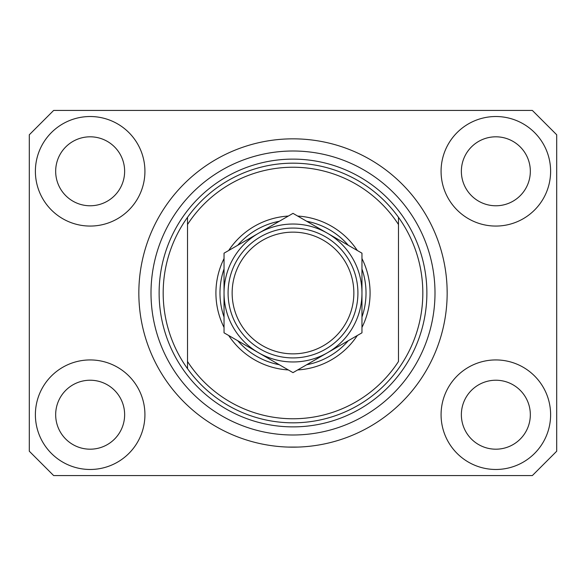 <?xml version="1.0" encoding="UTF-8"?>
<svg xmlns="http://www.w3.org/2000/svg" width="586" height="586" viewBox="0 0 586 586"><rect width="100%" height="100%" fill="white"/><g stroke="black" fill="none" stroke-linecap="round" stroke-linejoin="round"><path stroke-width="0.88" d="M447.162 293A154.162 154.162 0 0 0 293 138.838A154.162 154.162 0 0 0 138.838 293A154.162 154.162 0 0 0 293 447.162A154.162 154.162 0 0 0 447.162 293L447.081 287.931M287.931 447.081L298.069 447.081L287.931 447.081M35.387 414.705A54.769 54.769 0 0 0 90.156 469.474A54.769 54.769 0 0 0 144.925 414.705A54.769 54.769 0 0 0 90.156 359.936A54.769 54.769 0 0 0 35.387 414.705M441.075 414.705A54.769 54.769 0 0 0 495.844 469.474A54.769 54.769 0 0 0 550.613 414.705A54.769 54.769 0 0 0 495.844 359.936A54.769 54.769 0 0 0 441.075 414.705M441.075 171.295A54.769 54.769 0 0 0 495.844 226.064A54.769 54.769 0 0 0 550.613 171.295A54.769 54.769 0 0 0 495.844 116.526A54.769 54.769 0 0 0 441.075 171.295M35.387 171.295A54.769 54.769 0 0 0 90.156 226.064A54.769 54.769 0 0 0 144.925 171.295A54.769 54.769 0 0 0 90.156 116.526A54.769 54.769 0 0 0 35.387 171.295M55.67 171.295A34.486 34.486 0 0 0 90.156 205.774A34.486 34.486 0 0 0 124.635 171.295A34.486 34.486 0 0 0 90.156 136.809A34.486 34.486 0 0 0 55.67 171.295M461.365 171.295A34.486 34.486 0 0 0 495.844 205.774A34.486 34.486 0 0 0 530.33 171.295A34.486 34.486 0 0 0 495.844 136.809A34.486 34.486 0 0 0 461.365 171.295M461.365 414.705A34.486 34.486 0 0 0 495.844 449.191A34.486 34.486 0 0 0 530.33 414.705A34.486 34.486 0 0 0 495.844 380.226A34.486 34.486 0 0 0 461.365 414.705M55.67 414.705A34.486 34.486 0 0 0 90.156 449.191A34.486 34.486 0 0 0 124.635 414.705A34.486 34.486 0 0 0 90.156 380.226A34.486 34.486 0 0 0 55.67 414.705M53.641 475.561L532.359 475.561L556.7 451.22L556.7 134.78L532.359 110.439L53.641 110.439L29.3 134.78L29.3 451.22L53.641 475.561M361.965 258.572A77.081 77.081 0 0 1 361.965 327.428M357.299 335.514A77.081 77.081 0 0 1 297.673 369.942M288.327 369.942A77.081 77.081 0 0 1 228.701 335.514M224.035 327.428A77.081 77.081 0 0 1 224.035 258.572M163.179 293A129.821 129.821 0 0 0 398.48 368.682A129.821 129.821 0 0 0 398.48 217.318L398.48 224.511A125.763 125.763 0 0 0 187.52 224.511L187.52 361.489A125.763 125.763 0 0 0 398.48 361.489L398.48 217.318A129.821 129.821 0 0 0 187.52 217.318L187.52 224.511L187.52 217.318A129.821 129.821 0 0 0 163.179 293M434.995 293A141.995 141.995 0 0 0 293 151.005A141.995 141.995 0 0 0 151.005 293A141.995 141.995 0 0 0 293 434.995A141.995 141.995 0 0 0 434.995 293M228.701 250.486A77.081 77.081 0 0 1 288.327 216.058M297.673 216.058A77.081 77.081 0 0 1 357.299 250.486M187.52 361.489L187.52 368.682L187.52 361.489M224.035 317.004A73.023 73.023 0 0 1 224.035 268.996M237.733 245.27A73.023 73.023 0 0 1 279.302 221.274M306.698 221.274A73.023 73.023 0 0 1 348.267 245.27M361.965 268.996A73.023 73.023 0 0 1 361.965 317.004M348.267 340.73A73.023 73.023 0 0 1 306.698 364.726M279.302 364.726A73.023 73.023 0 0 1 237.733 340.73M353.856 293A60.856 60.856 0 0 0 293 232.144A60.856 60.856 0 0 0 232.144 293A60.856 60.856 0 0 0 293 353.856A60.856 60.856 0 0 0 353.856 293M228.086 293A64.914 64.914 0 0 1 293 228.086A64.914 64.914 0 0 1 357.914 293A64.914 64.914 0 0 1 293 357.914A64.914 64.914 0 0 1 228.086 293M224.035 253.181L224.035 332.819L258.514 352.728A68.965 68.965 0 0 0 361.965 293L361.965 253.181L327.486 233.272A68.965 68.965 0 0 0 224.035 293A68.965 68.965 0 0 0 258.514 352.728L293 372.637L327.486 352.728L361.965 332.819L361.965 293A68.965 68.965 0 0 0 327.486 233.272L293 213.363L224.035 253.181L224.035 332.819M361.965 332.819L361.965 253.181M426.879 293A133.879 133.879 0 0 1 293 426.879A133.879 133.879 0 0 1 159.121 293A133.879 133.879 0 0 1 293 159.121A133.879 133.879 0 0 1 426.879 293"/></g></svg>

